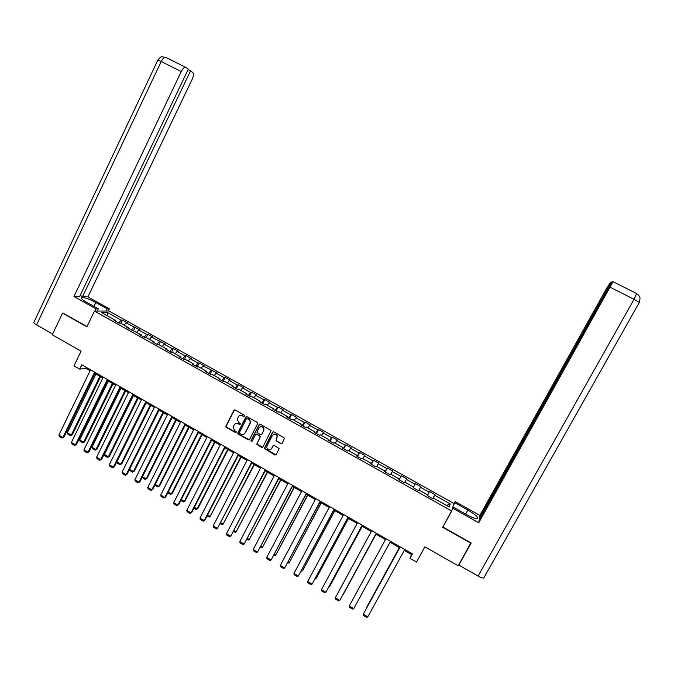 <?xml version="1.0" encoding="UTF-8"?>
<svg xmlns="http://www.w3.org/2000/svg" width="674" height="674" viewBox="0 0 674 674"><rect width="100%" height="100%" fill="white"/><g stroke="black" fill="none" stroke-linecap="round" stroke-linejoin="round"><path stroke-width="1.01" d="M244.502 416.069L244.215 415.117L235.142 410.003L233.844 410.399L225.773 426.364L226.279 427.358L235.319 432.489L236.304 431.908L234.771 430.61L233.12 427.636L234.131 424.991C235.15 423.398 236.532 422.994 238.276 423.761L239.447 424.426L240.433 423.811L238.899 422.547L237.24 419.683L238.259 416.92C239.287 415.327 240.677 414.906 242.421 415.673L243.592 416.338L244.502 416.069M280.873 443.736L282.195 443.357L284.538 438.125L273.846 431.815L272.523 432.202L264.309 448.53L275 455.017L276.315 454.638L279.154 448.572L274.293 445.489L272.978 445.876L271.614 448.505C269.693 450.493 268.075 450.215 266.752 447.688L266.988 445.885L272.347 435.564C274.124 433.626 275.725 433.812 277.149 436.12L276.011 440.653L280.873 443.736L281.943 443.661M63.238 313.115L62.589 313.124L52.269 334.784L81.082 351.179L73.988 365.872L79.692 369.141L81.781 364.819L412.437 553.876L409.977 558.35L416.473 562.065L424.881 546.841L458.202 565.806L470.907 542.831M62.589 313.124L86.887 326.814L94.453 311.085L451.723 510.993L442.683 527.329L470.848 543.202M257.603 423.786L257.19 422.43L247.063 416.726L245.766 417.113L237.636 433.205L238.149 434.098L248.234 439.819L249.54 439.44L257.603 423.786M260.417 424.249L271.083 430.61L262.894 447.022L261.579 447.401L256.727 444.183L260.105 437.232L259.692 435.876L256.819 434.25L255.505 434.629L252.101 441.234L250.829 440.948L259.111 424.637L260.417 424.249M94.453 311.085L108.969 311L453.922 503.461L451.723 510.993M432.742 498.608L434.974 494.548L429.515 491.506L429.22 492.18L420.483 487.302L420.82 486.645L415.395 483.62L415.041 484.269L406.355 479.416L406.742 478.793L401.342 475.777L400.937 476.392L392.302 471.564L392.731 470.974L387.365 467.975L386.91 468.556L378.316 463.763L378.805 463.19L373.463 460.216L372.958 460.772L364.415 455.995L364.946 455.456L359.63 452.49L359.082 453.021L350.573 448.269L351.162 447.763L345.872 444.815L345.273 445.312L336.815 440.585L337.447 440.105L332.189 437.173L331.541 437.637L323.124 432.935L323.806 432.489L318.575 429.574L317.875 430.012L309.509 425.336L310.234 424.915L305.027 422.008L304.286 422.421L295.953 417.77L296.728 417.375L291.556 414.485L290.764 414.872L282.482 410.239L283.299 409.876L278.151 407.003L277.317 407.357L269.069 402.757L269.937 402.42L264.815 399.564L263.93 399.884L255.732 395.309L256.642 394.998L251.545 392.158L250.618 392.453L242.463 387.895L243.415 387.617L238.343 384.787L237.374 385.056L229.261 380.524L230.255 380.271L225.217 377.457L224.198 377.701L216.127 373.194L217.163 372.958L203.059 365.889L204.146 365.687L199.15 362.907L198.046 363.092L190.051 358.635L191.18 358.458L186.218 355.687L185.072 355.847L177.119 351.407L178.29 351.264L173.353 348.5L172.165 348.643L164.245 344.22L165.467 344.102L151.448 337.076L152.703 336.975L147.808 334.245L146.536 334.329L138.701 329.957L139.998 329.881L126.03 322.88L127.369 322.829L122.525 320.125L121.168 320.167L107.452 312.509L101.53 312.559L115.431 320.335L114.024 320.377L118.969 323.141L120.351 323.09L128.254 327.505L126.889 327.572L141.144 334.708L139.821 334.801L144.817 337.598L146.115 337.489L154.102 341.954L152.821 342.072L157.842 344.877L159.098 344.751L167.118 349.233L165.888 349.376L170.935 352.199L172.148 352.047L180.211 356.554L179.023 356.723L184.095 359.562L185.266 359.377L193.371 363.909L192.225 364.103L197.322 366.959L198.451 366.749L206.598 371.298L205.494 371.526L210.617 374.39L211.703 374.154L219.893 378.737L218.831 378.99L223.987 381.872L225.023 381.602L233.255 386.202L232.244 386.488L237.417 389.378L238.411 389.092L246.684 393.717L245.724 394.029L250.93 396.935L251.874 396.615L260.189 401.266L259.279 401.603L264.503 404.526L265.404 404.181L273.762 408.857L272.894 409.219L278.16 412.159L279.002 411.789L287.41 416.481L286.593 416.877L291.876 419.835L292.685 419.43L301.135 424.157L300.36 424.578L305.676 427.552L306.426 427.114L314.927 431.866L314.202 432.32L319.543 435.311L320.243 434.84L328.786 439.616L328.112 440.105L333.487 443.104L334.144 442.607L342.729 447.41L342.106 447.924L347.506 450.948L348.104 450.417L356.74 455.245L356.167 455.793L361.593 458.826L362.149 458.269L370.826 463.122L370.304 463.695L375.763 466.745L376.269 466.164L384.989 471.042L384.517 471.648L390.01 474.715L390.457 474.092L399.227 479.003L398.814 479.635L404.333 482.727L404.729 482.07L413.55 487.007L413.179 487.673L418.731 490.773L419.076 490.091L418.706 490.765M434.974 494.548L434.688 495.238L450.257 503.933L449.305 507L433.5 498.162L433.205 498.87L427.628 495.752L427.939 495.053L419.076 490.091M427.754 494.943L429.22 492.18M418.638 490.723L420.483 487.302M413.55 487.007L415.041 484.269M404.847 482.137L406.355 479.416M399.05 479.77L400.937 476.392M390.76 474.269L392.302 471.564M399.227 479.003L398.882 479.677M384.989 471.91L386.91 468.556M376.749 466.433L378.316 463.763M384.989 471.042L384.66 471.724M371.003 464.083L372.958 460.772M362.823 458.64L364.415 455.995M370.826 463.122L370.515 463.813M357.085 456.306L359.082 453.021M348.955 450.898L350.573 448.269M356.74 455.245L356.436 455.944M343.251 448.564L345.273 445.312M335.172 443.189L336.815 440.585M342.729 447.41L342.443 448.117M329.476 440.863L331.541 437.637M321.456 435.514L323.124 432.935M328.786 439.616L328.516 440.324M315.786 433.205L317.875 430.012M307.807 427.889L309.509 425.336M314.927 431.866L314.674 432.582M302.163 425.589L304.286 422.421M294.235 420.298L295.953 417.77M301.135 424.157L300.89 424.881M288.607 418.006L290.764 414.872M280.729 412.749L282.482 410.239M287.41 416.481L287.191 417.214M275.127 410.466L277.317 407.357M267.3 405.243L269.069 402.757M273.762 408.857L273.56 409.59M261.714 402.968L263.93 399.884M253.938 397.77L255.732 395.309M260.189 401.266L259.996 402.007M248.369 395.503L250.618 392.453M240.643 390.339L242.463 387.895M246.684 393.717L246.507 394.467M235.1 388.081L237.374 385.056M227.416 382.942L229.261 380.524M233.255 386.202L233.094 386.96M221.889 380.7L224.198 377.701M214.256 375.587L216.127 373.194M219.893 378.737L219.741 379.496M208.755 373.354L211.088 370.38M201.164 368.265L203.059 365.889M206.598 371.298L206.463 372.065M195.679 366.041L198.046 363.092M188.139 360.986L190.051 358.635M193.371 363.909L193.253 364.685M182.679 358.77L185.072 355.847M175.181 353.74L177.119 351.407M180.211 356.554L180.11 357.33M169.738 351.533L172.165 348.643M162.291 346.529L164.245 344.22M167.118 349.233L167.034 350.017M156.865 344.33L159.317 341.465M149.46 339.359L151.448 337.076M154.102 341.954L154.026 342.746M144.059 337.168L146.536 334.329M136.696 332.223L138.701 329.957M141.144 334.708L141.077 335.509M131.312 330.041L133.823 327.235M123.999 325.129L126.03 322.88M128.254 327.505L128.203 328.305M118.632 322.956L121.168 320.167M107.469 315.887L107.452 312.509M115.431 320.335L115.389 321.144M404.29 550.405L411.519 554.534L409.977 558.35M79.692 369.141L85.876 368.274L90.131 370.708M94.924 373.447L102.836 377.979M107.621 380.709L115.608 385.284M120.385 388.013L128.448 392.622M133.208 395.352L141.346 400.002M146.106 402.723L154.321 407.425M159.064 410.137L167.354 414.881M172.089 417.585L180.455 422.371M185.182 425.075L193.623 429.902M198.341 432.598L206.867 437.477M211.569 440.164L220.171 445.093M224.863 447.772L233.549 452.743M238.234 455.422L246.996 460.435M251.672 463.105L260.518 468.169M265.177 470.831L274.107 475.937M278.75 478.599L287.764 483.755M292.406 486.401L301.497 491.607M306.122 494.253L315.306 499.501M319.914 502.138L329.19 507.446M333.782 510.075L343.142 515.425M347.725 518.045L357.169 523.445M361.744 526.065L371.273 531.516M375.831 534.12L385.452 539.621L352.46 600.087L385.444 539.621M390.01 542.233L399.665 547.76M446.466 505.407L450.257 503.933M432.876 498.693L434.688 495.238M433.5 498.162L433.112 498.819M86.297 367.406L85.876 368.274M412.008 553.64L411.519 554.534M120.924 323.41L122.525 320.125M133.528 330.454L135.137 327.168M146.191 337.531L147.808 334.245M158.862 344.776L160.547 341.356M171.55 352.123L173.353 348.5M184.297 359.528L186.218 355.687M197.162 366.867L199.15 362.907M210.145 374.129L212.15 370.161M223.204 381.433L225.217 377.457M236.321 388.763L238.343 384.787M249.506 396.144L251.545 392.158M262.759 403.549L264.815 399.564M276.079 411.005L278.151 407.003M289.475 418.495L291.556 414.485M302.938 426.019L305.027 422.008M316.468 433.584L318.575 429.574M330.066 441.192L332.189 437.173M343.74 448.842L345.872 444.815M357.481 456.525L359.63 452.49M371.298 464.251L373.463 460.216M385.183 472.019L387.365 467.975M399.151 479.829L401.342 475.777M413.179 487.673L415.395 483.62M418.605 490.706L420.82 486.645M244.291 416.313L239.969 415.437M235.774 423.533L238.554 423.643L240.163 424.384M234.501 409.902L226.06 426.246L226.565 427.24L236.043 432.438M246.381 416.625L237.905 433.079L238.428 433.972L249.254 439.777M247.383 418.478L246.473 418.748L239.43 432.472L239.708 433.416L240.947 434.115C242.691 434.89 244.081 434.486 245.109 432.893L249.936 423.508L250.265 421.663L248.622 419.177L246.945 418.394M243.853 434.174L245.109 432.893M247.644 418.369L248.891 419.068L250.526 421.553L250.197 423.39L245.378 432.767M256.061 434.166L257.072 434.123L260.45 436.466L256.988 444.048L262.633 447.334M259.684 424.157L251.166 440.417L251.941 441.436M263.517 430.644L263.745 428.816C262.422 426.313 260.804 426.052 258.909 428.041L256.937 432.295L260.324 434.663L261.638 434.275L263.761 430.518L263.997 428.698C263.29 426.819 262.026 426.204 260.206 426.853M263.761 430.518L261.891 434.149M273.534 434.427C275.27 433.702 276.551 434.224 277.385 435.994L276.247 440.518L281.1 443.602M270.763 449.448L271.614 448.505M273.467 445.43L271.849 448.362M273.054 431.739L264.553 448.387L276.087 454.925M99.912 376.303L71.309 435.025L67.375 432.716L95.919 374.019M72.337 434.73L70.5 435.665L72.337 434.73L100.611 376.699M70.5 435.665L67.754 434.048L67.375 432.716M94.621 372.166L62.901 437.443L63.971 437.131L95.346 372.579M90.552 369.841L58.899 435.084L62.901 437.443L62.092 438.092L59.295 436.44L58.899 435.084M63.971 437.131L62.092 438.092M93.939 306.384L95.801 302.508C89.322 299.104 84.612 297.411 81.664 297.436C80.375 298.001 82.076 299.652 86.761 302.373L98.345 308.844L96.037 308.844L73.946 296.501L181.247 71.57L161.229 61.503L36.548 324.876L52.631 334.026M95.801 302.508L107.158 308.844L109.348 308.844L87.906 296.889L82.489 296.737L190.54 70.871L192.874 72.607C193.842 73.778 193.598 76.044 192.132 79.406L87.906 296.889M80.155 295.439L82.489 296.737M36.548 324.876C34.104 323.419 33.253 322.484 33.995 322.071L157.834 60.146L161.229 61.503C162.687 58.646 164.111 57.223 165.509 57.231L185.889 67.417L188.29 69.195L79.574 296.661L73.946 296.501M97.275 311.068L98.345 308.844M94.958 311.076L96.037 308.844M108.303 311.009L109.348 308.844M106.104 311.017L107.158 308.844M188.08 69.633L190.54 70.871M185.468 67.24C184.128 67.265 182.721 68.706 181.247 71.57M62.926 313.115L87.022 326.519M484.101 577.669L483.73 578.048C482.651 578.208 480.764 577.551 478.085 576.068L458.817 565.115L471.193 542.991L442.885 527.043L453.509 507.269L466.855 514.725C471.884 517.455 475.364 518.769 477.285 518.66C478.717 517.48 475.574 514.599 467.866 510.016L454.815 502.737L455.144 501.616L479.863 515.391L606.752 288.127L610.551 282.28L611.352 282.069L479.433 518.247L479.863 515.391M453.164 508.457L478.759 522.763L479.206 519.789L612.118 281.867L612.936 281.648L636.551 293.493M479.913 518.517L479.433 518.247M453.366 505.357L454.815 502.737M453.703 504.211L455.144 501.616M452.027 509.948L453.509 507.269M478.759 522.763L613.003 281.715M458.817 565.115L458.952 564.467M611.857 282.322L611.352 282.069M112.398 383.447L83.61 442.254L79.658 439.928L108.388 381.147M84.612 441.933L82.792 442.885L84.612 441.933L113.072 383.826M82.792 442.885L80.029 441.259L79.658 439.928M124.951 390.625L95.978 449.507L92.009 447.182L120.924 388.317M96.955 449.179L95.152 450.139L96.955 449.179L125.591 390.987M95.152 450.139L92.372 448.505L92.009 447.182M107.351 379.445L75.421 444.806L76.465 444.486L108.051 379.841M103.265 377.103L71.402 442.447L75.421 444.806L74.595 445.447L71.789 443.795L71.402 442.447M76.465 444.486L74.595 445.447M120.149 386.758L88.008 452.212L89.019 451.875L120.815 387.137M116.038 384.407L83.964 449.836L88.008 452.212L87.165 452.852L84.343 451.184L83.964 449.836M89.019 451.875L87.165 452.852M137.572 397.845L108.404 456.804L104.419 454.461L133.519 395.528M109.357 456.458L107.562 457.427L109.357 456.458L138.178 398.191M107.562 457.427L104.773 455.793L104.419 454.461M150.251 405.091L120.899 464.142L116.888 461.783L146.182 402.766M121.817 463.771L120.039 464.757L121.817 463.771L150.833 405.428M120.039 464.757L117.234 463.105L116.888 461.783M162.99 412.387L133.452 471.505L134.345 471.126L163.546 412.699M129.577 469.239L133.452 471.505L132.576 472.12L129.753 470.46L129.492 469.416M134.345 471.126L132.576 472.12M133.005 394.113L100.653 459.66L101.639 459.297L133.637 394.475M128.877 391.754L96.593 457.267L100.653 459.66L99.803 460.291L96.955 458.615L96.593 457.267M101.639 459.297L99.803 460.291M145.929 401.502L113.367 467.141L114.319 466.762L146.536 401.847M141.784 399.126L109.281 464.74L113.367 467.141L112.499 467.764L109.643 466.088L109.281 464.74M114.319 466.762L112.499 467.764M158.929 408.933L126.139 474.656L127.066 474.26L159.502 409.261M154.75 406.548L122.036 472.247L126.139 474.656L125.254 475.28L122.39 473.586L122.036 472.247M127.066 474.26L125.254 475.28M175.804 419.708L146.064 478.911L146.932 478.515L176.318 420.003M142.408 476.771L146.064 478.911L145.171 479.517L142.18 477.209M146.932 478.515L145.171 479.517M171.988 416.397L138.979 482.222L139.88 481.8L172.527 416.709M167.792 414.005L134.859 479.795L138.979 482.222L138.086 482.828L135.196 481.135L134.859 479.795M139.88 481.8L138.086 482.828M188.678 427.072L158.744 486.358L159.578 485.937L189.167 427.35M155.298 484.336L158.744 486.358L157.842 486.957L154.936 485.061M159.578 485.937L157.842 486.957M185.114 423.904L151.886 489.813L152.762 489.375L185.62 424.199M180.902 421.494L147.749 487.378L151.886 489.813L150.976 490.419L148.078 488.717L147.749 487.378M152.762 489.375L150.976 490.419M201.61 434.477L171.482 493.84L172.3 493.393L202.074 434.738M168.264 491.944L171.482 493.84L170.564 494.43L167.818 492.82M172.3 493.393L170.564 494.43M198.308 431.453L164.86 497.454L165.703 496.991L198.788 431.722M194.07 429.026L160.698 495.002L164.86 497.454L163.934 498.052L161.019 496.334L160.698 495.002M165.703 496.991L163.934 498.052M214.618 441.908L184.297 501.355L185.072 500.9L215.048 442.152M181.289 499.594L184.297 501.355L183.353 501.945L180.843 500.47M185.072 500.9L183.353 501.945M211.569 439.035L177.902 505.121L178.72 504.649L212.015 439.288M207.314 436.6L173.715 502.661L177.902 505.121L176.959 505.719L174.027 503.992L173.715 502.661M178.72 504.649L176.959 505.719M227.686 449.389L197.162 508.912L197.92 508.432L228.082 449.617M194.382 507.278L197.162 508.912L196.21 509.493L193.935 508.154M224.905 446.66L191.012 512.838L191.795 512.341L225.318 446.896M220.625 444.208L186.799 510.361L191.012 512.838L190.051 513.428L187.102 511.692L186.799 510.361M240.829 456.905L210.103 516.511L241.191 457.107M207.55 515.012L210.103 516.511L209.134 517.084L207.095 515.88M238.31 454.318L204.188 520.598L204.938 520.075L238.689 454.537M234.004 451.858L199.959 518.104L204.188 520.598L203.203 521.171L200.245 519.435L199.959 518.104M254.031 464.453L223.102 524.145L254.359 464.647M220.777 522.78L223.102 524.145L222.125 524.709L220.322 523.656M251.781 462.027L217.432 528.391L252.127 462.221M247.459 459.55L213.178 525.889L217.432 528.391L216.43 528.964L213.464 527.211L213.178 525.889M267.308 472.044L236.17 531.811L267.603 472.221M234.08 530.581L236.17 531.811L235.175 532.376L233.617 531.457M265.329 469.77L230.744 536.226L265.64 469.946M260.981 467.284L226.464 533.707L230.744 536.226L229.733 536.79L226.742 535.03L226.464 533.707M280.645 479.677L249.304 539.529L280.915 479.829M247.442 538.433L249.304 539.529L248.293 540.076L246.987 539.31M278.943 477.554L244.123 544.095L279.221 477.706M274.571 475.052L239.826 541.567L244.123 544.095L243.095 544.659L240.087 542.89L239.826 541.567M294.058 487.353L262.506 547.28L294.285 487.479M260.88 546.319L262.506 547.28L261.478 547.827L260.417 547.204M292.626 485.381L257.578 552.014L292.87 485.516M288.236 482.862L253.256 549.47L257.578 552.014L256.533 552.57L253.508 550.793L253.256 549.47M307.538 495.061L275.784 555.064L307.732 495.171M274.394 554.247L275.784 555.064L274.731 555.603L273.922 555.132M306.392 493.242L271.1 559.976L306.594 493.36M301.969 490.723L266.752 557.415L271.1 559.976L270.038 560.524L266.997 558.729L266.752 557.415M321.085 502.812L289.121 562.9L321.254 502.905M287.966 562.226L289.121 562.9L287.503 563.102M320.217 501.153L284.689 567.971L320.394 501.254M315.777 498.617L280.325 565.402L284.689 567.971L283.611 568.511L280.561 566.716L280.325 565.402M334.708 510.597L302.525 570.768L334.835 510.673M301.623 570.238L302.525 570.768L301.152 571.122M334.127 509.106L298.355 576.017L334.262 509.182M329.662 506.553L293.965 573.431L298.355 576.017L297.259 576.548L294.193 574.745L293.965 573.431M348.399 518.432L316.005 578.68L348.492 518.483M315.339 578.292L316.005 578.68L314.868 579.177M348.104 517.101L312.096 584.105L348.205 517.152M343.622 514.532L307.681 581.502L312.096 584.105L310.975 584.628L307.892 582.808L307.681 581.502M362.165 526.301L329.552 586.633L362.224 526.335M329.139 586.388L329.552 586.633L328.828 586.97M362.165 525.139L325.904 592.227L362.224 525.172M357.65 522.552L321.464 589.624L325.904 592.227L324.767 592.749L321.667 590.921L321.464 589.624M375.999 534.221L343.167 594.628L376.025 534.229M376.294 533.218L339.789 600.399L376.319 533.227M371.753 530.623L335.323 597.779L339.789 600.399L338.634 600.913L335.517 599.076L335.323 597.779M390.499 541.34L353.74 608.614L349.258 605.977L385.941 538.728L349.258 605.977L349.444 607.274L352.569 609.119L353.74 608.614M399.362 547.583L366.201 608.15L399.396 547.608M404.779 549.504L367.777 616.87L363.269 614.225L400.162 546.858M400.196 546.884L363.269 614.225L363.438 615.514L366.589 617.367L367.777 616.87M157.893 60.003C161.726 55.521 160.909 57.425 161.735 56.776L165.947 57.408M478.085 576.068L634.049 299.298L610.307 287.36M465.624 514.043L467.866 510.016M639.466 302.5L634.049 299.298L636.644 293.578L638.859 295.473C639.129 296.956 640.839 295.465 639.407 302.314L483.73 578.048M81.276 298.253L81.664 297.436"/></g></svg>
